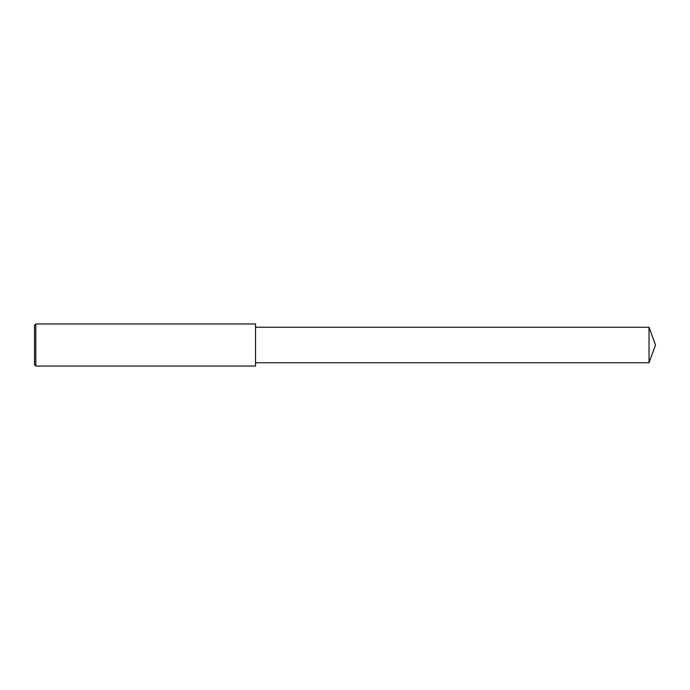 <?xml version="1.0" encoding="UTF-8"?>
<svg xmlns="http://www.w3.org/2000/svg" width="690" height="690" viewBox="0 0 690 690"><rect width="100%" height="100%" fill="white"/><g stroke="black" fill="none" stroke-linecap="round" stroke-linejoin="round"><path stroke-width="1.03" d="M35.82 345L35.82 366.054L34.5 364.734L34.5 325.266L35.82 323.946L35.82 345M35.82 323.946L255.533 323.946L255.533 366.054L35.82 366.054M255.533 327.241L649.031 327.241L649.031 362.759L255.533 362.759M649.031 362.759L655.5 345L649.031 327.241"/></g></svg>
